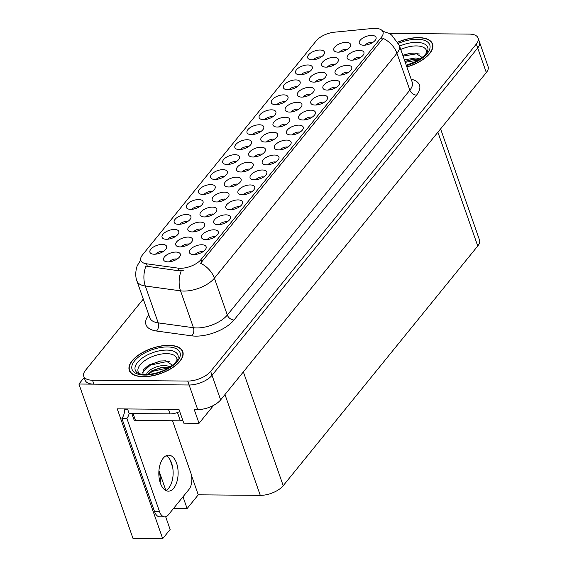 <?xml version="1.0" encoding="UTF-8"?>
<svg xmlns="http://www.w3.org/2000/svg" width="567" height="567" viewBox="0 0 567 567"><rect width="100%" height="100%" fill="white"/><g stroke="black" fill="none" stroke-linecap="round" stroke-linejoin="round"><path stroke-width="0.85" d="M336.444 87.254A5.316 2.502 -19.3 0 0 335.38 87.148A5.316 2.502 -19.3 0 0 328.52 90.033M335.253 80.273A8.859 4.175 -19.3 0 0 325.281 83.682A8.859 4.175 -19.3 0 0 323.792 89.21A8.859 4.175 -19.3 0 0 327.287 90.082A8.859 4.175 -19.3 0 0 339.633 83.661A8.859 4.175 -19.3 0 0 335.253 80.273M175.586 236.446A5.316 2.502 -19.3 0 0 174.523 236.34A5.316 2.502 -19.3 0 0 167.662 239.217M174.395 229.458A8.859 4.175 -19.3 0 0 164.423 232.874A8.859 4.175 -19.3 0 0 162.935 238.402A8.859 4.175 -19.3 0 0 166.429 239.274A8.859 4.175 -19.3 0 0 178.775 232.853A8.859 4.175 -19.3 0 0 174.395 229.458M237.92 184.147A5.316 2.502 -19.3 0 0 236.85 184.041A5.316 2.502 -19.3 0 0 229.996 186.926M236.722 177.166A8.859 4.175 -19.3 0 0 226.75 180.575A8.859 4.175 -19.3 0 0 225.262 186.104A8.859 4.175 -19.3 0 0 228.763 186.975A8.859 4.175 -19.3 0 0 241.103 180.561A8.859 4.175 -19.3 0 0 236.722 177.166M300.035 132.118A5.316 2.502 -19.3 0 0 298.972 132.012A5.316 2.502 -19.3 0 0 292.111 134.889M298.844 125.13A8.859 4.175 -19.3 0 0 288.865 128.546A8.859 4.175 -19.3 0 0 287.384 134.074A8.859 4.175 -19.3 0 0 290.878 134.946A8.859 4.175 -19.3 0 0 303.217 128.525A8.859 4.175 -19.3 0 0 298.844 125.13M201.441 229.089A5.316 2.502 -19.3 0 0 200.378 228.983A5.316 2.502 -19.3 0 0 193.517 231.868M200.25 222.101A8.859 4.175 -19.3 0 0 190.271 225.517A8.859 4.175 -19.3 0 0 188.79 231.045A8.859 4.175 -19.3 0 0 192.284 231.917A8.859 4.175 -19.3 0 0 204.63 225.496A8.859 4.175 -19.3 0 0 200.25 222.101M296.959 86.907A5.316 2.502 -19.3 0 0 295.896 86.801A5.316 2.502 -19.3 0 0 289.035 89.685M295.768 79.919A8.859 4.175 -19.3 0 0 285.789 83.335A8.859 4.175 -19.3 0 0 284.308 88.863A8.859 4.175 -19.3 0 0 287.802 89.735A8.859 4.175 -19.3 0 0 300.141 83.314A8.859 4.175 -19.3 0 0 295.768 79.919M202.936 251.748A5.316 2.502 -19.3 0 0 201.873 251.642A5.316 2.502 -19.3 0 0 195.013 254.519M201.746 244.76A8.859 4.175 -19.3 0 0 191.766 248.176A8.859 4.175 -19.3 0 0 190.285 253.704A8.859 4.175 -19.3 0 0 193.779 254.576A8.859 4.175 -19.3 0 0 206.119 248.155A8.859 4.175 -19.3 0 0 201.746 244.76M310.865 94.271A5.316 2.502 -19.3 0 0 309.802 94.165A5.316 2.502 -19.3 0 0 302.948 97.049M309.674 87.283A8.859 4.175 -19.3 0 0 299.702 90.699A8.859 4.175 -19.3 0 0 298.214 96.227A8.859 4.175 -19.3 0 0 301.708 97.099A8.859 4.175 -19.3 0 0 314.054 90.677A8.859 4.175 -19.3 0 0 309.674 87.283M372.859 42.397A5.316 2.502 -19.3 0 0 371.796 42.284A5.316 2.502 -19.3 0 0 364.935 45.169M371.661 35.409A8.859 4.175 -19.3 0 0 361.689 38.818A8.859 4.175 -19.3 0 0 360.208 44.346A8.859 4.175 -19.3 0 0 363.702 45.218A8.859 4.175 -19.3 0 0 376.041 38.804A8.859 4.175 -19.3 0 0 371.661 35.409M163.452 251.401A5.316 2.502 -19.3 0 0 162.389 251.294A5.316 2.502 -19.3 0 0 155.528 254.172M162.254 244.412A8.859 4.175 -19.3 0 0 152.282 247.829A8.859 4.175 -19.3 0 0 150.801 253.357A8.859 4.175 -19.3 0 0 154.295 254.229A8.859 4.175 -19.3 0 0 166.634 247.807A8.859 4.175 -19.3 0 0 162.254 244.412M274.393 139.213A5.316 2.502 -19.3 0 0 273.329 139.106A5.316 2.502 -19.3 0 0 266.469 141.984M273.202 132.224A8.859 4.175 -19.3 0 0 263.223 135.633A8.859 4.175 -19.3 0 0 261.741 141.169A8.859 4.175 -19.3 0 0 265.236 142.034A8.859 4.175 -19.3 0 0 277.575 135.619A8.859 4.175 -19.3 0 0 273.202 132.224M187.727 221.491A5.316 2.502 -19.3 0 0 186.663 221.385A5.316 2.502 -19.3 0 0 179.803 224.27M186.529 214.503A8.859 4.175 -19.3 0 0 176.557 217.919A8.859 4.175 -19.3 0 0 175.075 223.448A8.859 4.175 -19.3 0 0 178.57 224.319A8.859 4.175 -19.3 0 0 190.909 217.898A8.859 4.175 -19.3 0 0 186.529 214.503M348.585 72.3A5.316 2.502 -19.3 0 0 347.521 72.193A5.316 2.502 -19.3 0 0 340.661 75.078M347.387 65.318A8.859 4.175 -19.3 0 0 337.415 68.727A8.859 4.175 -19.3 0 0 335.933 74.256A8.859 4.175 -19.3 0 0 339.427 75.127A8.859 4.175 -19.3 0 0 351.767 68.713A8.859 4.175 -19.3 0 0 347.387 65.318M286.555 124.23A5.316 2.502 -19.3 0 0 285.485 124.123A5.316 2.502 -19.3 0 0 278.631 127.008M285.357 117.241A8.859 4.175 -19.3 0 0 275.385 120.658A8.859 4.175 -19.3 0 0 273.896 126.186A8.859 4.175 -19.3 0 0 277.391 127.058A8.859 4.175 -19.3 0 0 289.737 120.636A8.859 4.175 -19.3 0 0 285.357 117.241M213.603 214.113A5.316 2.502 -19.3 0 0 212.533 214A5.316 2.502 -19.3 0 0 205.679 216.885M212.405 207.125A8.859 4.175 -19.3 0 0 202.433 210.534A8.859 4.175 -19.3 0 0 200.945 216.062A8.859 4.175 -19.3 0 0 204.446 216.934A8.859 4.175 -19.3 0 0 216.785 210.52A8.859 4.175 -19.3 0 0 212.405 207.125M312.169 117.163A5.316 2.502 -19.3 0 0 311.106 117.057A5.316 2.502 -19.3 0 0 304.252 119.935M310.978 110.175A8.859 4.175 -19.3 0 0 301.006 113.591A8.859 4.175 -19.3 0 0 299.518 119.12A8.859 4.175 -19.3 0 0 303.012 119.991A8.859 4.175 -19.3 0 0 315.358 113.57A8.859 4.175 -19.3 0 0 310.978 110.175M250.075 169.172A5.316 2.502 -19.3 0 0 249.012 169.065A5.316 2.502 -19.3 0 0 242.152 171.943M248.885 162.183A8.859 4.175 -19.3 0 0 238.905 165.599A8.859 4.175 -19.3 0 0 237.424 171.128A8.859 4.175 -19.3 0 0 240.918 171.999A8.859 4.175 -19.3 0 0 253.258 165.578A8.859 4.175 -19.3 0 0 248.885 162.183M239.352 206.884A5.316 2.502 -19.3 0 0 238.282 206.778A5.316 2.502 -19.3 0 0 231.428 209.662M238.154 199.903A8.859 4.175 -19.3 0 0 228.182 203.312A8.859 4.175 -19.3 0 0 226.694 208.84A8.859 4.175 -19.3 0 0 230.188 209.712A8.859 4.175 -19.3 0 0 242.534 203.291A8.859 4.175 -19.3 0 0 238.154 199.903M260.551 131.771A5.316 2.502 -19.3 0 0 259.48 131.664A5.316 2.502 -19.3 0 0 252.627 134.542M259.353 124.783A8.859 4.175 -19.3 0 0 249.381 128.199A8.859 4.175 -19.3 0 0 247.892 133.727A8.859 4.175 -19.3 0 0 251.394 134.599A8.859 4.175 -19.3 0 0 263.733 128.177A8.859 4.175 -19.3 0 0 259.353 124.783M215.077 236.793A5.316 2.502 -19.3 0 0 214.007 236.687A5.316 2.502 -19.3 0 0 207.153 239.565M213.879 229.805A8.859 4.175 -19.3 0 0 203.907 233.221A8.859 4.175 -19.3 0 0 202.419 238.75A8.859 4.175 -19.3 0 0 205.913 239.621A8.859 4.175 -19.3 0 0 218.26 233.2A8.859 4.175 -19.3 0 0 213.879 229.805M323.027 79.288A5.316 2.502 -19.3 0 0 321.964 79.182A5.316 2.502 -19.3 0 0 315.103 82.066M321.836 72.307A8.859 4.175 -19.3 0 0 311.857 75.716A8.859 4.175 -19.3 0 0 310.376 81.244A8.859 4.175 -19.3 0 0 313.87 82.116A8.859 4.175 -19.3 0 0 326.209 75.702A8.859 4.175 -19.3 0 0 321.836 72.307M199.86 206.537A5.316 2.502 -19.3 0 0 198.797 206.431A5.316 2.502 -19.3 0 0 191.937 209.315M198.67 199.549A8.859 4.175 -19.3 0 0 188.698 202.965A8.859 4.175 -19.3 0 0 187.209 208.493A8.859 4.175 -19.3 0 0 190.703 209.365A8.859 4.175 -19.3 0 0 203.05 202.943A8.859 4.175 -19.3 0 0 198.67 199.549M298.71 109.254A5.316 2.502 -19.3 0 0 297.647 109.14A5.316 2.502 -19.3 0 0 290.786 112.025M297.519 102.266A8.859 4.175 -19.3 0 0 287.54 105.675A8.859 4.175 -19.3 0 0 286.059 111.203A8.859 4.175 -19.3 0 0 289.553 112.075A8.859 4.175 -19.3 0 0 301.892 105.66A8.859 4.175 -19.3 0 0 297.519 102.266M360.718 57.345A5.316 2.502 -19.3 0 0 359.655 57.239A5.316 2.502 -19.3 0 0 352.794 60.123M359.528 50.364A8.859 4.175 -19.3 0 0 349.555 53.773A8.859 4.175 -19.3 0 0 348.067 59.301A8.859 4.175 -19.3 0 0 351.561 60.173A8.859 4.175 -19.3 0 0 363.908 53.759A8.859 4.175 -19.3 0 0 359.528 50.364M236.276 161.68A5.316 2.502 -19.3 0 0 235.206 161.567A5.316 2.502 -19.3 0 0 228.352 164.451M235.078 154.692A8.859 4.175 -19.3 0 0 225.106 158.101A8.859 4.175 -19.3 0 0 223.618 163.629A8.859 4.175 -19.3 0 0 227.119 164.501A8.859 4.175 -19.3 0 0 239.458 158.087A8.859 4.175 -19.3 0 0 235.078 154.692M263.627 176.975A5.316 2.502 -19.3 0 0 262.556 176.869A5.316 2.502 -19.3 0 0 255.703 179.753M262.429 169.994A8.859 4.175 -19.3 0 0 252.457 173.403A8.859 4.175 -19.3 0 0 250.968 178.931A8.859 4.175 -19.3 0 0 254.463 179.803A8.859 4.175 -19.3 0 0 266.809 173.389A8.859 4.175 -19.3 0 0 262.429 169.994M212.001 191.582A5.316 2.502 -19.3 0 0 210.931 191.476A5.316 2.502 -19.3 0 0 204.077 194.361M210.804 184.601A8.859 4.175 -19.3 0 0 200.831 188.01A8.859 4.175 -19.3 0 0 199.343 193.538A8.859 4.175 -19.3 0 0 202.844 194.41A8.859 4.175 -19.3 0 0 215.184 187.996A8.859 4.175 -19.3 0 0 210.804 184.601M335.182 64.312A5.316 2.502 -19.3 0 0 334.119 64.206A5.316 2.502 -19.3 0 0 327.265 67.083M333.991 57.324A8.859 4.175 -19.3 0 0 324.019 60.74A8.859 4.175 -19.3 0 0 322.531 66.268A8.859 4.175 -19.3 0 0 326.025 67.14A8.859 4.175 -19.3 0 0 338.371 60.719A8.859 4.175 -19.3 0 0 333.991 57.324M275.76 162.027A5.316 2.502 -19.3 0 0 274.697 161.914A5.316 2.502 -19.3 0 0 267.837 164.799M274.57 155.039A8.859 4.175 -19.3 0 0 264.591 158.448A8.859 4.175 -19.3 0 0 263.109 163.976A8.859 4.175 -19.3 0 0 266.603 164.848A8.859 4.175 -19.3 0 0 278.943 158.434A8.859 4.175 -19.3 0 0 274.57 155.039M272.684 116.816A5.316 2.502 -19.3 0 0 271.621 116.71A5.316 2.502 -19.3 0 0 264.761 119.587M271.494 109.828A8.859 4.175 -19.3 0 0 261.515 113.244A8.859 4.175 -19.3 0 0 260.033 118.772A8.859 4.175 -19.3 0 0 263.527 119.644A8.859 4.175 -19.3 0 0 275.874 113.223A8.859 4.175 -19.3 0 0 271.494 109.828M189.286 244.072A5.316 2.502 -19.3 0 0 188.216 243.966A5.316 2.502 -19.3 0 0 181.362 246.843M188.088 237.084A8.859 4.175 -19.3 0 0 178.116 240.493A8.859 4.175 -19.3 0 0 176.628 246.021A8.859 4.175 -19.3 0 0 180.129 246.893A8.859 4.175 -19.3 0 0 192.468 240.479A8.859 4.175 -19.3 0 0 188.088 237.084M251.486 191.93A5.316 2.502 -19.3 0 0 250.423 191.823A5.316 2.502 -19.3 0 0 243.562 194.708M250.295 184.948A8.859 4.175 -19.3 0 0 240.316 188.357A8.859 4.175 -19.3 0 0 238.835 193.886A8.859 4.175 -19.3 0 0 242.329 194.757A8.859 4.175 -19.3 0 0 254.668 188.343A8.859 4.175 -19.3 0 0 250.295 184.948M287.894 147.073A5.316 2.502 -19.3 0 0 286.831 146.966A5.316 2.502 -19.3 0 0 279.978 149.844M286.704 140.084A8.859 4.175 -19.3 0 0 276.731 143.494A8.859 4.175 -19.3 0 0 275.243 149.029A8.859 4.175 -19.3 0 0 278.737 149.894A8.859 4.175 -19.3 0 0 291.084 143.479A8.859 4.175 -19.3 0 0 286.704 140.084M177.124 259.048A5.316 2.502 -19.3 0 0 176.061 258.942A5.316 2.502 -19.3 0 0 169.2 261.826M175.933 252.067A8.859 4.175 -19.3 0 0 165.961 255.476A8.859 4.175 -19.3 0 0 164.473 261.004A8.859 4.175 -19.3 0 0 167.967 261.876A8.859 4.175 -19.3 0 0 180.313 255.455A8.859 4.175 -19.3 0 0 175.933 252.067M284.825 101.862A5.316 2.502 -19.3 0 0 283.755 101.755A5.316 2.502 -19.3 0 0 276.902 104.64M283.628 94.873A8.859 4.175 -19.3 0 0 273.655 98.289A8.859 4.175 -19.3 0 0 272.167 103.818A8.859 4.175 -19.3 0 0 275.668 104.689A8.859 4.175 -19.3 0 0 288.008 98.268A8.859 4.175 -19.3 0 0 283.628 94.873M227.211 221.839A5.316 2.502 -19.3 0 0 226.148 221.732A5.316 2.502 -19.3 0 0 219.287 224.617M226.02 214.85A8.859 4.175 -19.3 0 0 216.041 218.267A8.859 4.175 -19.3 0 0 214.56 223.795A8.859 4.175 -19.3 0 0 218.054 224.667A8.859 4.175 -19.3 0 0 230.393 218.245A8.859 4.175 -19.3 0 0 226.02 214.85M347.344 49.329A5.316 2.502 -19.3 0 0 346.281 49.223A5.316 2.502 -19.3 0 0 339.42 52.107M346.146 42.348A8.859 4.175 -19.3 0 0 336.174 45.757A8.859 4.175 -19.3 0 0 334.693 51.285A8.859 4.175 -19.3 0 0 338.187 52.157A8.859 4.175 -19.3 0 0 350.526 45.743A8.859 4.175 -19.3 0 0 346.146 42.348M248.41 146.725A5.316 2.502 -19.3 0 0 247.347 146.619A5.316 2.502 -19.3 0 0 240.486 149.497M247.219 139.737A8.859 4.175 -19.3 0 0 237.24 143.146A8.859 4.175 -19.3 0 0 235.759 148.674A8.859 4.175 -19.3 0 0 239.253 149.546A8.859 4.175 -19.3 0 0 251.599 143.132A8.859 4.175 -19.3 0 0 247.219 139.737M262.238 154.189A5.316 2.502 -19.3 0 0 261.167 154.082A5.316 2.502 -19.3 0 0 254.314 156.967M261.04 147.207A8.859 4.175 -19.3 0 0 251.068 150.616A8.859 4.175 -19.3 0 0 249.579 156.145A8.859 4.175 -19.3 0 0 253.073 157.016A8.859 4.175 -19.3 0 0 265.42 150.602A8.859 4.175 -19.3 0 0 261.04 147.207M324.31 102.209A5.316 2.502 -19.3 0 0 323.247 102.103A5.316 2.502 -19.3 0 0 316.386 104.987M323.112 95.221A8.859 4.175 -19.3 0 0 313.14 98.637A8.859 4.175 -19.3 0 0 311.659 104.165A8.859 4.175 -19.3 0 0 315.153 105.037A8.859 4.175 -19.3 0 0 327.492 98.615A8.859 4.175 -19.3 0 0 323.112 95.221M321.234 56.998A5.316 2.502 -19.3 0 0 320.171 56.891A5.316 2.502 -19.3 0 0 313.31 59.776M320.043 50.016A8.859 4.175 -19.3 0 0 310.064 53.426A8.859 4.175 -19.3 0 0 308.583 58.954A8.859 4.175 -19.3 0 0 312.077 59.826A8.859 4.175 -19.3 0 0 324.416 53.411A8.859 4.175 -19.3 0 0 320.043 50.016M225.758 199.13A5.316 2.502 -19.3 0 0 224.695 199.024A5.316 2.502 -19.3 0 0 217.834 201.902M224.567 192.142A8.859 4.175 -19.3 0 0 214.588 195.558A8.859 4.175 -19.3 0 0 213.107 201.087A8.859 4.175 -19.3 0 0 216.601 201.958A8.859 4.175 -19.3 0 0 228.948 195.537A8.859 4.175 -19.3 0 0 224.567 192.142M224.135 176.628A5.316 2.502 -19.3 0 0 223.072 176.521A5.316 2.502 -19.3 0 0 216.211 179.406M222.944 169.646A8.859 4.175 -19.3 0 0 212.972 173.055A8.859 4.175 -19.3 0 0 211.484 178.584A8.859 4.175 -19.3 0 0 214.978 179.456A8.859 4.175 -19.3 0 0 227.324 173.041A8.859 4.175 -19.3 0 0 222.944 169.646M309.1 71.952A5.316 2.502 -19.3 0 0 308.03 71.846A5.316 2.502 -19.3 0 0 301.176 74.731M307.902 64.971A8.859 4.175 -19.3 0 0 297.93 68.38A8.859 4.175 -19.3 0 0 296.442 73.908A8.859 4.175 -19.3 0 0 299.936 74.78A8.859 4.175 -19.3 0 0 312.282 68.366A8.859 4.175 -19.3 0 0 307.902 64.971M375.085 28.35A15.94 7.513 -19.3 0 0 372.639 28.463L334.459 32.191A15.94 7.513 -19.3 0 0 316.28 40.789L142.416 254.994A15.94 7.513 -19.3 0 0 140.836 260.381A15.94 7.513 -19.3 0 0 146.484 263.79L178.109 268.134A15.94 7.513 -19.3 0 0 200.966 259.58L381.378 37.302A15.94 7.513 -19.3 0 0 382.966 31.908A15.94 7.513 -19.3 0 0 375.085 28.35M84.192 377.53L78.919 384.022L189.109 384.993A17.712 8.342 -19.3 0 0 212.03 375.311L477.705 47.975A17.712 8.342 -19.3 0 0 479.469 41.993A17.712 8.342 -19.3 0 1 477.705 47.975L212.03 375.311A17.712 8.342 -19.3 0 1 189.109 384.993L93.881 384.15A17.712 8.342 -19.3 0 1 85.121 380.195L83.746 376.261A17.712 8.342 -19.3 0 0 92.499 380.223L187.727 381.059A17.712 8.342 -19.3 0 0 210.648 371.378L476.33 44.042A17.712 8.342 -19.3 0 0 478.094 38.06A17.712 8.342 -19.3 0 0 469.334 34.098L389.005 33.396M165.677 516.778L170.128 529.493L162.694 538.65L117.249 408.864L178.966 409.409L183.786 423.173L199.045 423.308L194.226 409.544L197.713 409.572A17.712 8.342 -19.3 0 0 220.634 399.891L486.316 72.562A17.712 8.342 -19.3 0 0 488.081 66.573L478.094 38.06M213.603 405.37L199.045 423.308M162.694 538.65L132.983 538.388L78.919 384.022M440.594 128.893L479.512 240.025A17.712 8.342 160.7 0 1 477.747 246.007L283.209 485.685A17.712 8.342 160.7 0 1 260.288 495.367L198.266 494.821L191.518 475.543M198.266 494.821L187.117 508.556L182.999 496.791M172.651 467.243L170.001 459.681M173.545 508.443L187.117 508.556M160.206 482.623A18.895 10.121 90.5 0 0 158.93 470.695M165.89 490.512L158.937 470.66M406.879 66.963A28.343 13.353 -19.3 0 0 432.543 43.935A28.343 13.353 -19.3 0 0 418.538 37.606A28.343 13.353 -19.3 0 0 397.85 42.071M168.789 345.317A28.343 13.353 -19.3 0 0 140.233 353.872A28.343 13.353 -19.3 0 0 129.29 370.386A28.343 13.353 -19.3 0 0 143.302 376.715A28.343 13.353 -19.3 0 0 171.851 368.16A28.343 13.353 -19.3 0 0 182.794 351.646A28.343 13.353 -19.3 0 0 168.789 345.317M383.115 38.35L200.583 263.251A20.667 14.48 39.1 0 1 214.404 278.17A23.623 11.127 160.7 0 1 183.843 291.077A23.623 11.127 160.7 0 1 180.54 290.843L145.308 286.002A23.623 11.127 160.7 0 1 136.93 280.956L149.844 317.825A23.623 11.127 -19.3 0 0 158.214 322.878L193.453 327.719A23.623 11.127 -19.3 0 0 196.756 327.946A23.623 11.127 -19.3 0 0 227.317 315.039L409.856 90.146A23.623 11.127 -19.3 0 0 412.202 82.158L399.288 45.289A23.623 11.127 160.7 0 1 396.943 53.27A20.667 14.48 -140.9 0 0 383.115 38.35M183.24 270.572L179.044 270.813L145.925 266.114A20.667 13.417 97.8 0 0 145.308 286.002L158.214 322.878A5.904 3.834 -82.2 0 1 156.457 331.008A29.527 13.906 160.7 0 1 148.809 314.869M143.281 299.092L85.511 370.272A17.712 8.342 -19.3 0 0 83.746 376.261M400.741 49.442A20.433 9.625 160.7 0 1 416.362 45.92A20.433 9.625 160.7 0 1 426.646 52.951M422.713 57.862L415.54 53.107L410.26 53.284L402.776 55.254M397.921 42.192A28.045 13.211 160.7 0 1 418.403 37.769A28.045 13.211 160.7 0 1 432.267 44.035A28.045 13.211 160.7 0 1 406.837 66.828M404.384 59.833L416.008 57.933L420.218 59.025M404.93 61.392L411.656 59.634L418.885 59.889M403.073 56.09L417.149 53.73L419.467 54.028M405.256 62.335L418.8 59.946M402.797 55.311L410.593 53.241M404.987 61.555L412.358 59.549M139.525 373.745A20.433 9.625 160.7 0 1 144.131 361.094A20.433 9.625 160.7 0 1 166.606 353.631A20.433 9.625 160.7 0 1 176.897 360.655M172.963 365.566L165.791 360.818L160.511 360.995L148.781 365.049L143.26 369.96L142.884 374.433M168.654 345.48A28.045 13.211 160.7 0 1 182.517 351.746A28.045 13.211 160.7 0 1 171.688 368.082A28.045 13.211 160.7 0 1 143.437 376.552A28.045 13.211 160.7 0 1 129.574 370.286A28.045 13.211 160.7 0 1 140.403 353.943A28.045 13.211 160.7 0 1 168.654 345.48M146.86 375.17C145.081 371.371 157.321 364.531 166.251 365.644L170.469 366.736M147.753 374.525L151.85 370.761L161.9 367.338L169.136 367.6M131.849 413.563L134.025 419.771A2.955 1.389 -19.3 0 0 135.485 420.431L180.356 420.827A2.955 1.389 -19.3 0 0 182.765 420.246M142.381 372.427L150.39 365.113L167.393 361.441L169.71 361.739M147.796 374.44L152.573 371.357L169.044 367.657M148.575 365.169L160.844 360.952M151.276 371.123L162.601 367.26M173.729 488.159A18.009 9.646 90.5 0 0 177.755 467.988A18.009 9.646 90.5 0 0 168.633 455.152A18.009 9.646 90.5 0 0 163.225 458.164A18.009 9.646 90.5 0 0 159.199 478.328A18.009 9.646 90.5 0 0 168.321 491.171A18.009 9.646 90.5 0 0 173.729 488.159M166.138 455.74A18.009 9.646 -89.5 0 1 173.034 470.241A18.009 9.646 -89.5 0 1 168.739 488.109A18.009 9.646 -89.5 0 1 165.833 490.54M172.545 420.757L190.852 473.041A11.808 6.329 -89.5 0 1 188.988 489.413L168.279 514.921A11.808 6.329 -89.5 0 1 164.735 516.898A11.808 6.329 -89.5 0 1 159.525 511.632L126.888 418.425L121.898 418.375A11.808 6.329 90.5 0 0 124.768 409.211L124.669 408.927M127.547 408.956L129.156 413.541A11.808 6.329 -89.5 0 1 126.888 418.425M164.735 516.898L159.745 516.856A11.808 6.329 -89.5 0 1 154.543 511.59L121.898 418.375M168.427 409.317L170.036 413.903A11.808 5.564 -19.3 0 0 179.725 411.557M127.646 409.239L124.768 409.211M170.036 413.903L129.156 413.541M486.316 72.562L476.33 44.042M220.634 399.891L210.648 371.378M197.713 409.572L187.727 381.059M283.209 485.685L243.363 371.895M477.747 246.007L437.894 132.217M260.288 495.367L224.979 394.54M146.484 263.79L147.42 266.469M178.109 268.134L179.044 270.813M200.966 259.58L201.824 262.025M381.378 37.302L382.236 39.747M234.022 320.001A5.904 4.139 39.1 0 1 227.317 315.039L214.404 278.17L396.943 53.27L409.856 90.146A5.904 4.139 39.1 0 0 416.561 95.107L234.022 320.001A29.527 13.906 160.7 0 1 195.821 336.132A29.527 13.906 160.7 0 1 191.696 335.848L156.457 331.008M140.687 260.104L140.736 260.047A20.667 14.48 -140.9 0 0 140.687 260.104L137.583 265.172C136.654 266.362 134.4 274.775 136.93 280.956M181.206 270.849A20.667 13.417 97.8 0 0 180.54 290.843L193.453 327.719A5.904 3.834 -82.2 0 1 191.696 335.848M411.167 79.203A29.527 13.906 160.7 0 1 416.561 95.107M92.499 380.223L93.881 384.15M399.579 46.118A22.623 10.66 160.7 0 1 416.525 42.369A22.623 10.66 160.7 0 1 427.986 49.577L427.015 52.348L423.953 56.062L416.603 61.208L406.298 65.304M398.488 43.319A25.395 11.957 160.7 0 1 417.213 39.243A25.395 11.957 160.7 0 1 429.432 49.91A25.395 11.957 160.7 0 1 406.419 65.637M136.378 371.945A22.623 10.66 160.7 0 1 142.289 358.053A22.623 10.66 160.7 0 1 166.776 350.08A22.623 10.66 160.7 0 1 178.229 357.288C177.244 359.053 179.987 357.196 174.204 363.773C166.223 370.499 156.662 374.107 145.513 374.581C140.403 374.27 137.356 373.391 136.378 371.945M167.456 346.947A25.395 11.957 160.7 0 1 177.485 361.2A25.395 11.957 160.7 0 1 144.628 375.078A25.395 11.957 160.7 0 1 134.606 360.825A25.395 11.957 160.7 0 1 167.456 346.947M180.356 420.827L177.443 412.514M135.485 420.431L133.082 413.577M159.525 511.632L154.543 511.59M382.612 31.185L388.912 33.347L391.606 35.005L399.288 45.289M432.267 44.035L432.904 45.849M182.517 351.746L183.148 353.56M129.574 370.286L130.204 372.101"/></g></svg>
